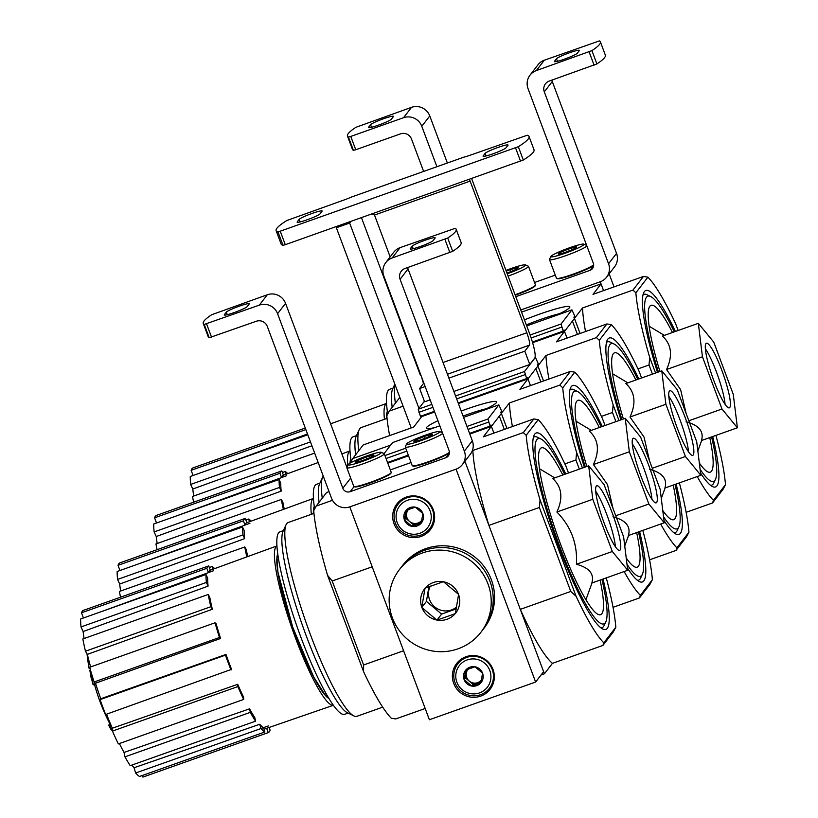 <?xml version="1.0" encoding="UTF-8"?>
<svg xmlns="http://www.w3.org/2000/svg" width="818" height="818" viewBox="0 0 818 818"><rect width="100%" height="100%" fill="white"/><g stroke="black" fill="none" stroke-linecap="round" stroke-linejoin="round"><path stroke-width="1.23" d="M87.7 659.42A51.401 8.282 70.5 0 0 87.73 659.686A51.401 8.282 70.5 0 0 87.771 659.962A196.862 193.805 94.2 0 1 87.015 653.817A191.77 125.277 -27.6 0 0 87.444 656.987A196.003 192.956 -85.8 0 0 89.131 668.03A197.69 13.794 161.1 0 0 89.131 668.429A197.69 13.794 161.1 0 0 89.274 668.787L90.031 668.521M89.816 667.785L89.131 668.03M113.058 732.437A197.69 53.599 -22.2 0 0 114.162 734.973L114.162 734.973A196.003 186.003 -170.1 0 0 114.264 735.137M110.798 729.145A196.831 193.212 37.6 0 1 109.929 727.56A196.831 193.212 37.6 0 1 108.62 725.096A198.375 20.286 -20.5 0 0 109.837 726.231A193.764 190.205 -142.4 0 0 112.025 730.28A197.762 20.215 159.5 0 1 110.808 729.155A197.762 20.215 159.5 0 1 110.798 729.145A199.889 199.889 0 0 1 109.929 727.56M94.489 684.431A199.889 199.889 0 0 0 110.215 724.523L108.62 725.096M111.248 725.73L109.837 726.231M110.215 724.523A198.375 20.286 -20.5 0 0 111.146 725.494M91.514 679.329A196.831 193.212 37.6 0 1 90.501 674.86A197.762 20.215 -20.5 0 0 90.808 675.29A195.911 192.312 37.6 0 1 89.847 670.504A196.985 20.143 -20.5 0 0 90.246 670.862A194.929 191.351 -142.4 0 0 91.197 675.648A197.762 20.215 -20.5 0 0 91.728 675.995A193.764 190.205 -142.4 0 0 92.72 680.464A198.375 20.286 159.5 0 1 92.199 680.116A194.929 191.351 -142.4 0 0 93.375 684.83A198.917 20.338 159.5 0 1 92.986 684.462A195.911 192.312 37.6 0 1 91.81 679.758A198.375 20.286 159.5 0 1 91.514 679.329M94.459 682.284A194.929 191.351 -142.4 0 0 94.97 684.257L93.375 684.83M93.538 680.177L92.72 680.464M92.045 675.351L91.197 675.648M90.532 670.259L89.847 670.504M588.674 465.82L552.774 478.561C561.905 486.955 563.275 498.111 556.894 512.017C571.117 526.598 577.631 544.011 576.414 564.246C589.318 567.753 594.451 574.011 591.833 583.019L627.733 570.279L612.314 551.506L592.784 499.277L588.674 465.82L604.083 484.593L623.613 536.823L627.733 570.279M565.739 473.959A104.234 16.789 70.5 0 0 534.706 434.133A104.234 16.789 70.5 0 0 534.042 435.258A104.234 16.789 70.5 0 0 555.197 536.864A104.234 16.789 70.5 0 0 602.825 629.073A104.234 16.789 70.5 0 0 603.03 579.042M564.655 474.348A98.232 15.828 70.5 0 0 541.035 439.051A98.232 15.828 70.5 0 0 536.792 439.716A98.232 15.828 70.5 0 0 560.616 548.847A98.232 15.828 70.5 0 0 605.862 621.721L604.134 625.473A101.227 16.309 -109.5 0 1 603.49 626.557A101.227 16.309 -109.5 0 1 600.841 627.784M533.316 437.518A101.227 16.309 -109.5 0 1 537.334 437.221L541.035 439.051M387.793 463.162L408.55 455.8M469.808 434.061L491.393 426.393L493.908 433.111M568.49 472.988L565.964 466.219A122.792 19.785 -109.5 0 0 538.234 419.654L526.199 435.299L523.326 432.579L472.865 450.483L471.853 451.792M603.796 642.836L615.831 627.191L613.398 631.803L602.907 645.433L603.796 642.836A122.792 19.785 -109.5 0 1 576.077 596.281L540.044 499.9A122.792 19.785 -109.5 0 1 526.199 435.299M606.271 577.897A122.792 19.785 -109.5 0 1 615.831 627.191M576.077 596.281L570.77 591.445L539.369 507.477L540.044 499.9M570.77 591.445L520.299 609.359L544.399 673.797L541.046 674.993M539.369 507.477L488.908 525.391L464.931 461.27L543.602 671.67L535.626 682.038L456.045 469.174L349.797 506.884L429.389 719.738L535.626 682.038M403.601 650.77L363.601 664.973L332.2 580.995L372.21 566.802M602.907 645.433L552.447 663.347A122.792 19.785 -109.5 0 1 520.299 609.359M544.399 673.797L552.447 663.347M363.601 664.973L363.591 671.68A122.792 19.785 -109.5 0 0 391.321 718.245L395.738 718.95L425.186 708.5M332.486 500.299L316.157 506.097L326.648 492.467L329.051 491.608M523.326 432.579L533.817 418.949L483.346 436.853L491.393 426.393M363.591 671.68L327.558 575.31A122.792 19.785 -109.5 0 1 313.723 510.708L316.157 506.097M327.558 575.31L332.2 580.995M533.817 418.949L538.234 419.654M488.908 525.391A122.792 19.785 -109.5 0 1 472.865 450.483M605.862 621.721A98.232 15.828 70.5 0 0 601.946 579.43M562.815 475.002A88.528 14.264 70.5 0 0 541.414 447.824A88.528 14.264 70.5 0 0 540.177 448.765A88.528 14.264 70.5 0 0 559.134 540.34A88.528 14.264 70.5 0 0 600.627 614.676A88.528 14.264 70.5 0 0 600.105 580.085M576.414 564.246L612.314 551.506M556.894 512.017L592.784 499.277M615.402 546.761A34.264 5.522 70.5 0 0 595.688 491.229M596.261 486.127A34.264 5.522 70.5 0 0 603.602 521.567A34.264 5.522 70.5 0 0 619.666 550.35A34.264 5.522 70.5 0 0 613.408 516.209A34.264 5.522 70.5 0 0 596.741 485.759A34.264 5.522 70.5 0 0 596.261 486.127M283.365 530.616L279.95 531.823A96.8 15.593 70.5 0 0 278.601 532.855A96.8 15.593 70.5 0 0 299.327 632.989A96.8 15.593 70.5 0 0 344.695 714.288L348.11 713.071M313.959 513.387L288.14 522.549A102.802 16.564 70.5 0 0 286.709 523.643A102.802 16.564 70.5 0 0 286.055 524.757L283.028 531.332A97.547 15.716 70.5 0 0 302.824 626.424A97.547 15.716 70.5 0 0 347.405 712.723L353.897 715.924A102.802 16.564 70.5 0 0 356.904 716.312L382.722 707.151M286.055 524.757A102.802 16.564 70.5 0 0 306.914 624.972A102.802 16.564 70.5 0 0 353.897 715.924M269.112 727.468L270.124 730.198A88.528 14.264 -109.5 0 1 268.263 732.611L142.905 777.1L142.301 775.484M139.5 776.476A88.528 14.264 -109.5 0 1 135.645 773.01L134.06 767.734L259.725 724.278A83.927 13.517 -109.5 0 0 263.58 727.744L264.858 731.987L139.5 776.476M131.913 765.065A82.812 13.344 70.5 0 0 134.06 767.734M130.215 765.668A88.528 14.264 -109.5 0 1 124.96 756.844L124.019 752.448L249.562 708.828A83.927 13.517 -109.5 0 0 254.817 717.652L255.574 721.179L130.215 765.668M119.387 743.542A82.812 13.344 70.5 0 0 124.019 752.448M118.324 743.92A88.528 14.264 -109.5 0 1 112.465 731.077L112.322 728.235L237.711 684.298A83.927 13.517 -109.5 0 0 243.57 697.14L243.692 699.431L118.324 743.92M106.534 714.216A82.812 13.344 70.5 0 0 112.322 728.235M105.645 714.523A88.528 14.264 -109.5 0 1 100.082 699.625L100.747 698.756L225.983 654.441A83.927 13.517 -109.5 0 0 231.545 669.339L105.645 714.523M220.584 638.48L219.469 637.488A88.528 14.264 -109.5 0 1 215.032 622.795L216.146 623.797A83.927 13.517 -109.5 0 0 220.584 638.48L95.491 683.214A82.812 13.344 70.5 0 0 100.747 698.756M95.491 683.214L94.111 681.977A88.528 14.264 -109.5 0 1 89.673 667.284L215.032 622.795M212.343 609.267L210.829 606.721A88.528 14.264 -109.5 0 1 208.201 594.471L209.715 597.017A83.927 13.517 -109.5 0 0 212.343 609.267L87.352 654.38A82.812 13.344 70.5 0 0 90.614 666.946M87.352 654.38L85.461 651.21A88.528 14.264 -109.5 0 1 82.843 638.96L208.201 594.471M208.079 586.138L206.392 582.436A88.528 14.264 -109.5 0 1 205.983 574.502L207.67 578.203A83.927 13.517 -109.5 0 0 208.079 586.138L83.129 631.527A82.812 13.344 70.5 0 0 84.09 638.521M83.129 631.527L81.023 626.925A88.528 14.264 -109.5 0 1 80.614 618.991L205.983 574.502M83.416 617.989L81.483 612.805A88.528 14.264 -109.5 0 1 83.344 610.392L208.702 565.903L210.308 570.197L276.893 545.943A84.53 13.62 70.5 0 0 275.973 546.741A84.53 13.62 70.5 0 0 293.774 633.367A84.53 13.62 70.5 0 0 333.417 705.239M102.782 611.118L208.447 572.62A83.927 13.517 -109.5 0 1 209.244 571.056A83.927 13.517 -109.5 0 1 210.308 570.197M268.519 725.893L261.003 728.49M213.386 570.77L208.437 572.569M268.263 732.611L266.658 728.317M212.936 569.246L212.107 566.526L209.306 567.518M212.107 566.526A88.528 14.264 -109.5 0 1 214.664 568.612M208.447 572.62L206.842 568.316L81.483 612.805M206.842 568.316A88.528 14.264 -109.5 0 1 208.702 565.903M206.392 582.436L81.023 626.925M210.829 606.721L85.461 651.21M219.469 637.488L94.111 681.977M231.013 670.034A88.528 14.264 -109.5 0 1 225.441 655.136L100.082 699.625M225.441 655.136L225.983 654.441M243.692 699.431A88.528 14.264 -109.5 0 1 237.833 686.588L112.465 731.077M237.833 686.588L237.711 684.298M255.574 721.179A88.528 14.264 -109.5 0 1 250.318 712.355L124.96 756.844M250.318 712.355L249.562 708.828M264.858 731.987A88.528 14.264 -109.5 0 1 261.014 728.521L135.645 773.01M261.014 728.521L259.725 724.278M453.704 683.388A21.135 20.747 37.6 0 1 486.004 659.973A21.135 20.747 37.6 0 1 470.34 697.028A21.135 20.747 37.6 0 1 453.704 683.388M394.01 523.735A21.135 20.747 37.6 0 1 426.321 500.33A21.135 20.747 37.6 0 1 410.646 537.375A21.135 20.747 37.6 0 1 394.01 523.735M396.065 507.477A21.135 20.747 37.6 0 1 398.346 502.221M431.648 527.855A21.135 20.747 37.6 0 1 427.149 531.393M455.759 667.12A21.135 20.747 37.6 0 1 458.029 661.864M491.342 687.498A21.135 20.747 37.6 0 1 486.843 691.036M350.145 491.69A5.716 5.603 -142.4 0 1 342.834 488.254L277.578 313.713A14.274 14.018 -142.4 0 0 259.326 305.124L204.234 324.439A125.645 12.843 159.5 0 1 203.263 323.488L208.232 336.791A125.645 12.843 -20.5 0 0 209.203 337.742L256.331 321.249A8.569 8.405 -142.4 0 1 267.281 326.402L331.546 498.285A14.274 14.018 -142.4 0 0 349.797 506.884L456.045 469.174A14.274 14.018 -142.4 0 0 464.348 451.158L400.084 279.275A8.569 8.405 -142.4 0 1 405.063 268.468L452.691 251.331A125.645 12.843 -20.5 0 0 461.137 242.568L456.168 229.265A125.645 12.843 159.5 0 1 447.712 238.028L392.129 257.987A14.274 14.018 -142.4 0 0 383.816 276.003L449.082 450.554A5.716 5.603 -142.4 0 1 445.759 457.763L350.145 491.69L354.071 486.587M392.129 257.987L400.104 247.629L455.197 228.314A125.645 12.843 159.5 0 1 456.168 229.265M412.252 246.146A12.28 1.258 159.5 0 1 424.164 240.564A12.28 1.258 159.5 0 1 435.166 237.793A12.28 1.258 159.5 0 1 435.094 238.038L433.1 240.625A12.28 1.258 159.5 0 1 421.178 246.198A12.28 1.258 159.5 0 1 410.176 248.979A12.28 1.258 159.5 0 1 410.258 248.733L412.252 246.146L413.213 248.713M346.904 467.426L285.554 303.345A14.274 14.018 -142.4 0 0 267.302 294.756L211.709 314.715A125.645 12.843 159.5 0 0 203.263 323.488M226.33 312.118A12.28 1.258 159.5 0 1 238.242 306.546A12.28 1.258 159.5 0 1 249.255 303.764A12.28 1.258 159.5 0 1 249.173 304.01L247.179 306.607A12.28 1.258 159.5 0 1 235.257 312.179A12.28 1.258 159.5 0 1 224.255 314.961A12.28 1.258 159.5 0 1 224.337 314.715L226.33 312.118L227.292 314.695M400.104 247.629A14.274 14.018 -142.4 0 0 393.755 252.22L385.779 262.588M411.065 462.538L390.319 469.9M462.385 464.583L470.36 454.215A14.274 14.018 -142.4 0 0 472.323 440.8L408.059 268.918A8.569 8.405 -142.4 0 1 407.671 267.547M357.814 461.904L357.364 460.708L365.912 457.129L373.305 455.053A9.888 1.012 159.5 0 1 374.01 455.278A9.888 1.012 159.5 0 1 372.149 456.546A9.888 1.012 159.5 0 1 363.611 460.125A9.888 1.012 159.5 0 1 356.219 462.201A9.888 1.012 159.5 0 1 355.585 462.17A9.888 1.012 159.5 0 1 357.364 460.708A9.888 1.012 159.5 0 1 365.912 457.129A9.888 1.012 159.5 0 1 373.305 455.053M362.701 461.301A17.71 1.81 159.5 0 1 348.202 464.614A17.71 1.81 159.5 0 1 364.122 456.935A17.71 1.81 159.5 0 1 381.188 452.282A17.71 1.81 159.5 0 1 362.701 461.301M381.188 452.282L384.112 453.591A19.99 2.045 159.5 0 1 384.276 453.755A19.99 2.045 159.5 0 1 363.233 463.775A19.99 2.045 159.5 0 1 346.832 467.753A19.99 2.045 159.5 0 1 346.863 467.518L348.202 464.614M384.276 453.755L391.239 472.375A19.99 2.045 159.5 0 1 391.219 472.61A19.99 2.045 159.5 0 1 370.196 482.405A19.99 2.045 159.5 0 1 353.969 486.536A19.99 2.045 159.5 0 1 353.795 486.383L346.832 467.753M391.219 472.61L390.881 473.336A19.417 1.984 159.5 0 1 370.462 482.845A19.417 1.984 159.5 0 1 354.695 486.863L353.969 486.536M366.607 459L365.912 457.129M416.25 441.168L415.8 439.972L424.348 436.393L431.74 434.317A9.888 1.012 159.5 0 1 432.446 434.542A9.888 1.012 159.5 0 1 430.585 435.81A9.888 1.012 159.5 0 1 422.037 439.389A9.888 1.012 159.5 0 1 414.654 441.464A9.888 1.012 159.5 0 1 414.01 441.434A9.888 1.012 159.5 0 1 415.8 439.972A9.888 1.012 159.5 0 1 424.348 436.393A9.888 1.012 159.5 0 1 431.74 434.317M421.137 440.565A17.71 1.81 159.5 0 1 406.628 443.877A17.71 1.81 159.5 0 1 422.558 436.199A17.71 1.81 159.5 0 1 439.624 431.546A17.71 1.81 159.5 0 1 421.137 440.565M442.64 433.336A19.99 2.045 159.5 0 1 421.659 443.039A19.99 2.045 159.5 0 1 405.268 447.017A19.99 2.045 159.5 0 1 405.288 446.781L406.628 443.877M449.43 452.18A19.99 2.045 159.5 0 1 428.622 461.669A19.99 2.045 159.5 0 1 412.405 465.8A19.99 2.045 159.5 0 1 412.231 465.646L405.268 447.017M449.44 452.344L449.317 452.599A19.417 1.984 159.5 0 1 428.888 462.109A19.417 1.984 159.5 0 1 413.131 466.127L412.405 465.8M425.043 438.264L424.348 436.393M399.45 569.563L402.773 565.238A51.401 50.46 37.6 0 1 425.605 548.694A51.401 50.46 37.6 0 1 484.42 566.935A51.401 50.46 37.6 0 1 484.246 627.938L482.917 629.666A51.401 50.46 -142.4 0 0 472.947 558.326A51.401 50.46 -142.4 0 0 401.444 566.966A51.401 50.46 37.6 0 1 424.276 550.422A51.401 50.46 37.6 0 1 483.09 568.663A51.401 50.46 37.6 0 1 482.917 629.666L480.923 632.253A51.401 50.46 -142.4 0 0 470.953 560.913A51.401 50.46 -142.4 0 0 399.45 569.563A51.401 50.46 -142.4 0 0 399.276 630.555A51.401 50.46 -142.4 0 0 458.09 648.797A51.401 50.46 -142.4 0 0 480.923 632.253M421.914 607.539L421.812 607.273A19.704 19.346 -142.4 0 1 424.992 588.367L425.166 588.152A19.704 19.346 -142.4 0 1 443.264 581.731L443.54 581.782A19.704 19.346 -142.4 0 1 458.469 594.267L458.561 594.533A19.704 19.346 -142.4 0 1 455.381 613.449L455.207 613.653A19.704 19.346 -142.4 0 1 437.109 620.085L436.832 620.034A19.704 19.346 -142.4 0 1 421.914 607.539L436.832 620.034M437.109 620.085L455.207 613.653M424.992 588.367L421.812 607.273M443.264 581.731L425.166 588.152M458.469 594.267L443.54 581.782M455.381 613.449L458.561 594.533M456.311 608.868L441.608 614.093L436.955 620.136M441.608 614.093L426.434 601.394L421.781 607.437M426.434 601.394L428.918 586.649M430.299 586.107A17.137 16.82 -142.4 0 0 456.679 606.966M415.278 507.15L422.865 513.5L421.25 523.111L412.047 526.383L404.47 520.033L406.086 510.412L415.278 507.15A9.888 9.714 37.6 0 1 421.25 523.111A9.888 9.714 37.6 0 1 404.47 520.033A9.888 9.714 37.6 0 1 415.278 507.15M397.2 522.61A17.71 17.383 37.6 0 1 416.556 499.553A17.71 17.383 37.6 0 1 427.241 528.131A17.71 17.383 37.6 0 1 397.2 522.61M395.339 523.019A19.99 19.622 37.6 0 1 425.902 500.872A19.99 19.622 37.6 0 1 411.076 535.923A19.99 19.622 37.6 0 1 395.339 523.019M398.09 504.225L400.421 501.209A19.99 19.622 37.6 0 1 402.579 498.837M433.837 522.886A19.99 19.622 37.6 0 1 432.098 525.585L429.777 528.612M421.843 520.187A8.569 8.405 37.6 0 1 417.978 523.019L421.536 521.761M417.978 523.019A8.569 8.405 37.6 0 1 409.583 521.475L413.376 524.655L417.978 523.019M409.583 521.475A8.569 8.405 37.6 0 1 406.607 513.5L405.8 518.305L409.583 521.475M407.2 509.962L406.607 513.5A8.569 8.405 37.6 0 1 408.499 509.45M413.376 524.655L412.047 526.383M405.8 518.305L404.47 520.033M474.972 666.793L482.559 673.142L480.943 682.754L471.741 686.026L464.154 679.676L465.769 670.054L474.972 666.793A9.888 9.714 37.6 0 1 480.943 682.754A9.888 9.714 37.6 0 1 464.154 679.676A9.888 9.714 37.6 0 1 474.972 666.793M456.884 682.253A17.71 17.383 37.6 0 1 476.25 659.206A17.71 17.383 37.6 0 1 486.925 687.774A17.71 17.383 37.6 0 1 456.884 682.253M455.033 682.662A19.99 19.622 37.6 0 1 485.585 660.515A19.99 19.622 37.6 0 1 470.769 695.566A19.99 19.622 37.6 0 1 455.033 682.662M457.783 663.868L460.105 660.852A19.99 19.622 37.6 0 1 462.272 658.48M493.53 682.529A19.99 19.622 37.6 0 1 491.792 685.228L489.461 688.255M481.526 679.84A8.569 8.405 37.6 0 1 477.671 682.662L481.219 681.404M477.671 682.662A8.569 8.405 37.6 0 1 469.276 681.118L473.07 684.298L477.671 682.662M469.276 681.118A8.569 8.405 37.6 0 1 466.291 673.142L465.483 677.948L469.276 681.118M466.884 669.605L466.291 673.142A8.569 8.405 37.6 0 1 468.193 669.093M473.07 684.298L471.741 686.026M465.483 677.948L464.154 679.676M612.968 516.751C625.862 520.248 631.005 526.506 628.388 535.524L664.277 522.784L648.868 504.011L629.339 451.781L625.228 418.325L640.637 437.098L660.167 489.328L664.277 522.784M625.228 418.325L589.328 431.066C598.459 439.46 599.829 450.606 593.439 464.522L607.488 484.573L612.989 508.418M602.293 426.464A104.234 16.789 70.5 0 0 571.261 386.628A104.234 16.789 70.5 0 0 570.596 387.752A104.234 16.789 70.5 0 0 584.379 467.344M627.457 568.07A104.234 16.789 70.5 0 0 639.379 581.578A104.234 16.789 70.5 0 0 639.584 531.547M626.987 564.256A98.232 15.828 70.5 0 0 642.416 574.216L640.688 577.968A101.227 16.309 -109.5 0 1 640.044 579.062A101.227 16.309 -109.5 0 1 637.386 580.279M569.87 390.012A101.227 16.309 -109.5 0 1 573.888 389.726L577.59 391.546A98.232 15.828 70.5 0 0 573.346 392.221A98.232 15.828 70.5 0 0 585.31 467.017M390.615 445.145L352.711 458.591L363.192 444.961L413.663 427.057L421.71 416.597L434.665 411.996M458.407 403.571L527.947 378.898L530.463 385.605M605.044 425.483L602.508 418.714A122.792 19.785 -109.5 0 0 574.788 372.159L562.753 387.804L559.88 385.074L509.409 402.988L501.281 413.468M582.436 468.039L576.598 452.405A122.792 19.785 -109.5 0 1 562.753 387.804M640.351 595.34L652.386 579.696L649.952 584.308L639.461 597.938L640.351 595.34A122.792 19.785 -109.5 0 1 624.144 571.557M642.825 530.391A122.792 19.785 -109.5 0 1 652.386 579.696M579.349 469.133L575.923 459.982L576.598 452.405M575.923 459.982L564.87 463.898M506.986 428.468L501.362 413.438M639.461 597.938L613.04 607.314M481.608 410.973A37.567 3.845 -20.5 0 0 496.679 402.303A37.567 3.845 -20.5 0 0 465.912 409.337A37.567 3.845 -20.5 0 0 461.199 411.045M437.916 420.708A37.567 3.845 -20.5 0 0 426.669 428.479A37.567 3.845 -20.5 0 0 434.951 427.528M559.88 385.074L570.361 371.444L519.9 389.358L527.947 378.898M352.711 458.591L350.401 462.968M570.361 371.444L574.788 372.159M512.426 426.536A122.792 19.785 -109.5 0 1 509.409 402.988M642.416 574.216A98.232 15.828 70.5 0 0 638.49 531.935M601.199 426.843A98.232 15.828 70.5 0 0 577.59 391.546M599.359 427.497A88.528 14.264 70.5 0 0 577.968 400.319A88.528 14.264 70.5 0 0 576.731 401.27A88.528 14.264 70.5 0 0 586.833 466.475M626.22 557.999A88.528 14.264 70.5 0 0 637.171 567.171A88.528 14.264 70.5 0 0 636.66 532.59M615.739 515.769L648.868 504.011M593.439 464.522L629.339 451.781M651.956 499.266A34.264 5.522 70.5 0 0 632.242 443.724M632.815 438.622A34.264 5.522 70.5 0 0 640.157 474.072A34.264 5.522 70.5 0 0 656.21 502.845A34.264 5.522 70.5 0 0 649.952 468.704A34.264 5.522 70.5 0 0 633.296 438.254A34.264 5.522 70.5 0 0 632.815 438.622M319.91 483.111L316.494 484.328A96.8 15.593 70.5 0 0 315.155 485.35A96.8 15.593 70.5 0 0 314.623 508.99M323.263 476.137A102.802 16.564 70.5 0 0 323.263 476.148A102.802 16.564 70.5 0 0 322.609 477.252L319.582 483.827A97.547 15.716 70.5 0 0 319.081 502.303M322.609 477.252A102.802 16.564 70.5 0 0 322.261 498.162M120.543 597.191A88.528 14.264 -109.5 0 1 119.387 591.465L244.756 546.976L246.269 549.522A83.927 13.517 -109.5 0 0 247.701 556.577M244.633 538.643L242.946 534.931A88.528 14.264 -109.5 0 1 242.527 526.996L244.224 530.698A83.927 13.517 -109.5 0 0 244.633 538.643L119.684 584.032A82.812 13.344 70.5 0 0 120.645 591.015M119.684 584.032L117.577 579.42A88.528 14.264 -109.5 0 1 117.168 571.485L242.527 526.996M119.97 570.494L118.027 565.31A88.528 14.264 -109.5 0 1 119.888 562.886L245.257 518.397L246.862 522.702L313.437 498.438M313.447 498.459A84.53 13.62 70.5 0 0 312.527 499.246A84.53 13.62 70.5 0 0 311.341 514.317M139.336 563.622L245.001 525.115A83.927 13.517 -109.5 0 1 245.799 523.551A83.927 13.517 -109.5 0 1 246.862 522.702M249.94 523.264L244.981 525.074M249.48 521.741L248.662 519.031L245.86 520.023M248.662 519.031A88.528 14.264 -109.5 0 1 251.208 521.117M245.001 525.115L243.396 520.821L118.027 565.31M243.396 520.821A88.528 14.264 -109.5 0 1 245.257 518.397M242.946 534.931L117.577 579.42M246.832 556.894A88.528 14.264 -109.5 0 1 244.756 546.976M486.608 408.642A32.679 3.344 -20.5 0 0 467.047 414.634A32.679 3.344 -20.5 0 0 463.08 416.076M649.523 469.246C662.416 472.753 667.56 479.011 664.932 488.019L700.832 475.278L685.423 456.505L665.893 404.276L661.772 370.82L677.192 389.593L696.721 441.822L700.832 475.278M661.772 370.82L625.882 383.56C635.013 391.955 636.384 403.11 629.993 417.016L644.042 437.068L649.543 460.912M638.848 378.959A104.234 16.789 70.5 0 0 607.815 339.133A104.234 16.789 70.5 0 0 607.15 340.257A104.234 16.789 70.5 0 0 620.934 419.849M664.011 520.575A104.234 16.789 70.5 0 0 675.934 534.072A104.234 16.789 70.5 0 0 676.138 484.041M663.541 516.751A98.232 15.828 70.5 0 0 678.971 526.72L677.243 530.473A101.227 16.309 -109.5 0 1 676.598 531.557A101.227 16.309 -109.5 0 1 673.94 532.784M606.424 342.517A101.227 16.309 -109.5 0 1 610.443 342.221L614.144 344.051A98.232 15.828 70.5 0 0 609.901 344.715A98.232 15.828 70.5 0 0 621.864 419.511M532.62 342.711L564.502 331.392L567.007 338.11M641.598 377.988L639.062 371.219A122.792 19.785 -109.5 0 0 611.343 324.654L599.308 340.298L596.424 337.578L545.964 355.482L537.835 365.973M618.991 420.534L613.142 404.9A122.792 19.785 -109.5 0 1 599.308 340.298M676.905 547.835L688.94 532.191L686.496 536.802L676.016 550.432L676.905 547.835A122.792 19.785 -109.5 0 1 660.699 524.052M679.38 482.896A122.792 19.785 -109.5 0 1 688.94 532.191M615.903 421.628L612.477 412.476L613.142 404.9M612.477 412.476L601.424 416.403M543.53 380.963L537.917 365.943M676.016 550.432L649.594 559.809M403.09 406.188L389.266 411.096L399.818 397.446M596.424 337.578L606.915 323.948L556.455 341.852L564.502 331.392M389.624 435.585A122.792 19.785 -109.5 0 1 386.822 415.708L389.266 411.096M606.915 323.948L611.343 324.654M548.98 379.031A122.792 19.785 -109.5 0 1 545.964 355.482M678.971 526.72A98.232 15.828 70.5 0 0 675.044 484.43M637.754 379.347A98.232 15.828 70.5 0 0 614.144 344.051M635.913 380.002A88.528 14.264 70.5 0 0 614.512 352.824A88.528 14.264 70.5 0 0 613.285 353.765A88.528 14.264 70.5 0 0 623.388 418.969M662.774 510.493A88.528 14.264 70.5 0 0 673.725 519.675A88.528 14.264 70.5 0 0 673.204 485.084M652.294 468.264L685.423 456.505M629.993 417.016L665.893 404.276M688.5 451.761A34.264 5.522 70.5 0 0 668.797 396.229M669.369 391.127A34.264 5.522 70.5 0 0 676.701 426.567A34.264 5.522 70.5 0 0 692.764 455.35A34.264 5.522 70.5 0 0 686.506 421.209A34.264 5.522 70.5 0 0 669.84 390.759A34.264 5.522 70.5 0 0 669.369 391.127M356.464 435.616L353.049 436.822A96.8 15.593 70.5 0 0 351.699 437.855A96.8 15.593 70.5 0 0 351.178 461.495M387.067 418.387L361.249 427.548A102.802 16.564 70.5 0 0 359.808 428.642A102.802 16.564 70.5 0 0 359.153 429.757L356.137 436.331A97.547 15.716 70.5 0 0 355.625 454.798M359.153 429.757A102.802 16.564 70.5 0 0 358.805 450.667M157.097 549.686A88.528 14.264 -109.5 0 1 155.941 543.96L281.31 499.471L282.824 502.017A83.927 13.517 -109.5 0 0 284.255 509.072M281.188 491.137L279.49 487.436A88.528 14.264 -109.5 0 1 279.081 479.501L280.768 483.203A83.927 13.517 -109.5 0 0 281.188 491.137L156.238 536.526A82.812 13.344 70.5 0 0 157.199 543.52M156.238 536.526L154.132 531.925A88.528 14.264 -109.5 0 1 153.723 523.99L279.081 479.501M156.524 522.988L154.582 517.804A88.528 14.264 -109.5 0 1 156.442 515.391L281.811 470.902L283.417 475.197L318.182 462.528M349.992 450.953A84.53 13.62 70.5 0 0 349.071 451.74A84.53 13.62 70.5 0 0 347.762 465.565M175.89 516.117L281.556 477.62A83.927 13.517 -109.5 0 1 282.353 476.056A83.927 13.517 -109.5 0 1 283.417 475.197M286.494 475.769L281.535 477.569M286.034 474.246L285.216 471.526L282.414 472.518M285.216 471.526A88.528 14.264 -109.5 0 1 287.762 473.612M281.556 477.62L279.95 473.315L154.582 517.804M279.95 473.315A88.528 14.264 -109.5 0 1 281.811 470.902M279.49 487.436L154.132 531.925M283.386 509.389A88.528 14.264 -109.5 0 1 281.31 499.471M686.077 421.751C698.971 425.248 704.114 431.505 701.486 440.524L737.386 427.783L721.977 409.01L702.447 356.781L698.327 323.325L713.746 342.098L733.265 394.327L737.386 427.783M698.327 323.325L662.427 336.065C671.568 344.46 672.938 355.605 666.547 369.521L680.596 389.572L686.097 413.417M675.402 331.464A104.234 16.789 70.5 0 0 644.359 291.627A104.234 16.789 70.5 0 0 643.694 292.752A104.234 16.789 70.5 0 0 657.478 372.343M700.566 473.07A104.234 16.789 70.5 0 0 712.478 486.577A104.234 16.789 70.5 0 0 712.693 436.546M700.096 469.256A98.232 15.828 70.5 0 0 715.525 479.215L713.797 482.968A101.227 16.309 -109.5 0 1 713.153 484.062A101.227 16.309 -109.5 0 1 710.494 485.279M642.968 295.012A101.227 16.309 -109.5 0 1 646.987 294.725L650.699 296.545A98.232 15.828 70.5 0 0 646.455 297.22A98.232 15.828 70.5 0 0 658.418 372.016M521.557 312.108L601.056 283.897L603.561 290.605L600.259 281.77L520.759 309.981L600.259 281.77A14.274 14.018 37.6 0 0 608.561 263.754L544.297 91.872A8.569 8.405 37.6 0 1 549.277 81.054L596.905 63.927A125.645 12.843 -20.5 0 0 605.351 55.154L600.381 41.851A125.645 12.843 159.5 0 1 591.925 50.624L536.342 70.583A14.274 14.018 37.6 0 0 528.029 88.6L593.295 263.14A5.716 5.603 37.6 0 1 589.972 270.349L515.79 296.678M678.142 330.482L675.617 323.713A122.792 19.785 -109.5 0 0 647.897 277.159L635.862 292.803L632.979 290.073L582.518 307.987L574.379 318.468M655.545 373.039L649.696 357.405A122.792 19.785 -109.5 0 1 635.862 292.803M713.449 500.34L725.484 484.696L723.051 489.307L712.57 502.937L713.449 500.34A122.792 19.785 -109.5 0 1 697.243 476.557M715.934 435.391A122.792 19.785 -109.5 0 1 725.484 484.696M652.447 374.133L649.032 364.981L649.696 357.405M649.032 364.981L637.968 368.898M580.085 333.468L574.471 318.437M712.57 502.937L686.138 512.313M554.716 315.973A37.567 3.845 -20.5 0 0 569.788 307.302A37.567 3.845 -20.5 0 0 539.011 314.337A37.567 3.845 -20.5 0 0 524.461 319.858M632.979 290.073L643.469 276.443L593.009 294.357L601.056 283.897M643.469 276.443L647.897 277.159M585.535 331.535A122.792 19.785 -109.5 0 1 582.518 307.987M715.525 479.215A98.232 15.828 70.5 0 0 711.599 436.935M674.308 331.842A98.232 15.828 70.5 0 0 650.699 296.545M672.468 332.497A88.528 14.264 70.5 0 0 651.067 305.319A88.528 14.264 70.5 0 0 649.829 306.269A88.528 14.264 70.5 0 0 659.942 371.474M699.318 462.998A88.528 14.264 70.5 0 0 710.28 472.17A88.528 14.264 70.5 0 0 709.758 437.589M688.848 420.769L721.977 409.01M666.547 369.521L702.447 356.781M725.055 404.266A34.264 5.522 70.5 0 0 705.351 348.724M705.924 343.621A34.264 5.522 70.5 0 0 713.255 379.071A34.264 5.522 70.5 0 0 729.319 407.845A34.264 5.522 70.5 0 0 723.061 373.703A34.264 5.522 70.5 0 0 706.394 343.253A34.264 5.522 70.5 0 0 705.924 343.621M393.018 388.11L389.603 389.327A96.8 15.593 70.5 0 0 388.253 390.35A96.8 15.593 70.5 0 0 387.722 413.99M394.838 384.143L392.691 388.826A97.547 15.716 70.5 0 0 392.18 407.303M394.982 384.521A102.802 16.564 70.5 0 0 395.36 403.162M193.641 502.191A88.528 14.264 -109.5 0 1 192.496 496.465L314.654 453.111M311.903 445.759L192.782 489.031A82.812 13.344 70.5 0 0 193.743 496.015M192.782 489.031L190.686 484.42A88.528 14.264 -109.5 0 1 190.267 476.485L307.803 434.777M193.068 475.493L191.136 470.309A88.528 14.264 -109.5 0 1 192.997 467.886L305.288 428.039M386.546 403.458A84.53 13.62 70.5 0 0 385.626 404.245A84.53 13.62 70.5 0 0 384.44 419.317M307.507 433.98L212.445 468.622M305.86 429.593L191.136 470.309M310.472 441.914L190.686 484.42M559.706 313.642A32.679 3.344 -20.5 0 0 540.146 319.634A32.679 3.344 -20.5 0 0 526.342 324.899M609.144 273.856L614.021 286.893M423.581 171.31L411.495 138.999A8.569 8.405 37.6 0 0 400.544 133.845L355.738 149.745L350.769 136.432L348.448 137.025A125.645 12.843 159.5 0 1 347.476 136.074A125.645 12.843 159.5 0 1 355.922 127.301L411.515 107.342A14.274 14.018 37.6 0 1 429.767 115.941L447.323 162.884M347.476 136.074L352.446 149.377A125.645 12.843 -20.5 0 0 353.417 150.328L355.738 149.745M350.769 136.432L403.54 117.71A14.274 14.018 37.6 0 1 421.791 126.299L436.863 166.596M391.393 119.193A12.28 1.258 159.5 0 1 379.47 124.765A12.28 1.258 159.5 0 1 368.468 127.547A12.28 1.258 159.5 0 1 368.55 127.301L370.544 124.714A12.28 1.258 159.5 0 1 382.456 119.131A12.28 1.258 159.5 0 1 393.468 116.36A12.28 1.258 159.5 0 1 393.386 116.606L391.393 119.193M530.003 75.174L537.968 64.816A14.274 14.018 37.6 0 1 544.318 60.215L599.41 40.9A125.645 12.843 159.5 0 1 600.381 41.851M577.314 53.221A12.28 1.258 159.5 0 1 565.391 58.794A12.28 1.258 159.5 0 1 554.389 61.565A12.28 1.258 159.5 0 1 554.471 61.319L556.465 58.732A12.28 1.258 159.5 0 1 568.377 53.16A12.28 1.258 159.5 0 1 579.389 50.379A12.28 1.258 159.5 0 1 579.308 50.624L577.314 53.221M534.532 282.486L555.279 275.124M606.598 277.169L614.574 266.811A14.274 14.018 37.6 0 0 616.537 253.386L552.273 81.503A8.569 8.405 37.6 0 1 551.884 80.133M574.798 248.396A9.888 1.012 159.5 0 1 566.26 251.975A9.888 1.012 159.5 0 1 558.868 254.05A9.888 1.012 159.5 0 1 558.224 254.02A9.888 1.012 159.5 0 1 560.013 252.558L568.561 248.979L575.954 246.903A9.888 1.012 159.5 0 1 576.659 247.128A9.888 1.012 159.5 0 1 574.798 248.396M560.463 253.764L560.013 252.558A9.888 1.012 159.5 0 1 568.561 248.979A9.888 1.012 159.5 0 1 575.954 246.903M569.471 247.803A17.71 1.81 159.5 0 1 583.837 244.142A17.71 1.81 159.5 0 1 568.04 252.179A17.71 1.81 159.5 0 1 550.851 256.474A17.71 1.81 159.5 0 1 569.471 247.803M586.854 245.921A19.99 2.045 159.5 0 1 567.672 254.981A19.99 2.045 159.5 0 1 549.481 259.613A19.99 2.045 159.5 0 1 549.502 259.378L550.851 256.474M593.643 264.766A19.99 2.045 159.5 0 1 574.921 273.509A19.99 2.045 159.5 0 1 556.618 278.396A19.99 2.045 159.5 0 1 556.445 278.232L549.481 259.613M593.653 264.93L593.531 265.196A19.417 1.984 159.5 0 1 576.066 273.621A19.417 1.984 159.5 0 1 557.344 278.723L556.618 278.396M569.256 250.85L568.561 248.979M506.26 271.187A9.888 1.012 159.5 0 1 510.125 269.715L517.518 267.639A9.888 1.012 159.5 0 1 518.223 267.864A9.888 1.012 159.5 0 1 516.373 269.132A9.888 1.012 159.5 0 1 507.825 272.711A9.888 1.012 159.5 0 1 506.945 273.018M510.821 271.586L510.125 269.715A9.888 1.012 159.5 0 1 517.518 267.639M505.974 270.421A17.71 1.81 159.5 0 1 511.035 268.539A17.71 1.81 159.5 0 1 525.401 264.879A17.71 1.81 159.5 0 1 507.232 273.785M525.401 264.879L528.326 266.187A19.99 2.045 159.5 0 1 528.5 266.341A19.99 2.045 159.5 0 1 508.111 276.126M528.5 266.341L535.463 284.971A19.99 2.045 159.5 0 1 535.432 285.206A19.99 2.045 159.5 0 1 515.074 294.756M535.432 285.206L535.095 285.932A19.417 1.984 159.5 0 1 515.248 295.237M491.465 426.311L490.964 424.982L490.105 426.106L487.947 419.02L498.847 404.859L501.669 411.076L500.8 412.2L501.301 413.53L491.465 426.311L469.788 434M384.112 453.591L392.609 442.558L439.828 425.8M490.105 426.106L469.552 433.397M408.294 455.135L387.548 462.497M488.612 422.108L468.06 429.399M406.812 451.137L386.055 458.509M487.947 419.02L466.966 426.464M405.708 448.203L384.961 455.565M498.847 404.859L463.571 417.374M499.338 416.076L504.328 429.409M473.203 398.325A28.558 28.027 37.6 0 1 474.89 397.66L528.019 378.806L527.518 377.476L526.649 378.601L458.162 402.906M421.546 415.902L421.791 416.566M434.419 411.331L420.411 416.301L418.254 409.225L424.399 401.249M526.649 378.601L524.502 371.515L535.401 357.354L538.213 363.57L537.354 364.695L537.855 366.024L528.019 378.806M525.166 374.613L456.669 398.918M432.926 407.344L418.918 412.313M524.502 371.515L455.565 395.984M431.822 404.409L418.254 409.225M535.892 368.57L540.882 381.914M481.107 395.523L482.313 395.033M469.42 179.346A11.421 1.841 70.5 0 1 470.115 181.115L526.812 332.773A11.421 1.841 70.5 0 1 529.471 345.145L524.819 351.188L529.788 364.491L534.778 358.018A22.843 3.681 70.5 0 0 529.471 333.274L471.628 178.559M337.65 226.105L336.382 227.762L411.219 427.926M361.464 217.66L420.442 375.401A11.421 1.166 159.5 0 1 420.841 375.033M336.382 227.762L349.654 223.058L418.939 408.346M350.932 221.392L349.654 223.058M529.788 364.491L453.867 391.433M430.125 399.859L424.614 401.822L419.634 388.519L423.836 383.049M297.21 221.944L299.204 219.347A12.28 1.258 159.5 0 1 311.126 213.774A12.28 1.258 159.5 0 1 322.128 210.993A12.28 1.258 159.5 0 1 322.047 211.238L320.053 213.835A12.28 1.258 159.5 0 1 308.141 219.408A12.28 1.258 159.5 0 1 297.128 222.189A12.28 1.258 159.5 0 1 297.21 221.944L297.353 222.322M483.131 155.962L485.125 153.365A12.28 1.258 159.5 0 1 497.047 147.792A12.28 1.258 159.5 0 1 508.05 145.011A12.28 1.258 159.5 0 1 507.968 145.267L505.974 147.853A12.28 1.258 159.5 0 1 494.052 153.426A12.28 1.258 159.5 0 1 483.049 156.207A12.28 1.258 159.5 0 1 483.131 155.962L483.274 156.34M351.392 197.066A11.421 1.166 159.5 0 1 344.03 199.991L286.852 220.502A125.645 12.843 159.5 0 0 276.136 230.717A125.645 12.843 159.5 0 0 278.008 231.985L518.326 146.698A125.645 12.843 159.5 0 0 529.041 136.483A125.645 12.843 159.5 0 0 527.242 135.236L470.452 155.123A11.421 1.166 159.5 0 1 463.755 157.189L351.392 197.066L463.755 157.189M372.016 213.917L374.501 215.042L470.115 181.115M524.819 351.188L448.898 378.131M425.156 386.556L419.634 388.519M529.041 136.483L534.021 149.796A125.645 12.843 -20.5 0 1 523.305 160.011L285.288 244.694L280.308 231.392M276.136 230.717L281.106 244.02A125.645 12.843 -20.5 0 0 282.987 245.288L285.288 244.694M421.853 377.742A11.421 1.841 70.5 0 0 423.499 383.489M564.563 331.31L564.072 329.981L563.203 331.106L561.046 324.02L571.946 309.858L574.768 316.075L573.909 317.2L574.4 318.529L564.563 331.31L532.6 342.65M563.203 331.106L532.416 342.026M561.71 327.108L531.127 337.967M561.046 324.02L530.105 335.002M571.946 309.858L526.72 325.912M572.447 321.075L577.426 334.409M277.691 553.868A77.955 12.556 70.5 0 0 293.58 629.707A77.955 12.556 70.5 0 0 329.051 698.592M259.326 305.124L267.302 294.756M445.759 457.763L449.419 452.998M342.834 488.254L350.687 478.06M277.578 313.713L285.554 303.345M464.348 451.158L472.323 440.8M400.084 279.275L408.059 268.918M211.525 337.149L206.555 323.846M449.869 252.568L444.9 239.265M209.203 337.742L204.234 324.439M452.691 251.331L447.712 238.028M314.245 506.362A77.955 12.556 70.5 0 0 313.345 513.612M350.799 458.867A77.955 12.556 70.5 0 0 349.951 463.223M387.343 411.362A77.955 12.556 70.5 0 0 386.444 418.611M411.515 107.342L403.54 117.71M544.318 60.215L536.342 70.583M429.767 115.941L421.791 126.299M593.633 265.584L589.972 270.349M552.273 81.503L544.297 91.872M616.537 253.386L608.561 263.754M594.083 65.154L589.113 51.851M596.905 63.927L591.925 50.624M353.417 150.328L348.448 137.025M557.426 61.309L556.465 58.732M371.505 127.281L370.544 124.714M390.155 256.913L374.501 215.042M526.812 332.773L443.049 362.497M529.471 345.145L447.446 374.255M520.545 161.207L515.565 147.905M282.987 245.288L278.008 231.985M523.305 160.011L518.326 146.698M299.204 219.347L300.165 221.923M485.125 153.365L486.086 155.941M324.429 694.206L326.126 693.603M276.862 560.187L278.57 559.584M554.716 477.876L539.451 468.704M592.007 582.958L585.933 599.706M264.03 729.227L333.427 705.249M328.734 698.061L325.257 695.167L313.652 676.926L292.701 627.15L277.895 572.048L276.913 558.919L277.772 554.481M87.73 659.686A199.889 199.889 0 0 0 89.131 668.429M439.624 431.546L442.446 432.814M591.271 430.37L576.005 421.198M628.561 535.463L624.737 545.995M313.417 513.581L314.327 506.976M627.815 382.875L612.549 373.703M665.116 487.957L661.292 498.489M341.842 453.908L349.992 450.943M350.063 463.162L350.881 459.481M664.369 335.37L649.103 326.198M701.66 440.462L697.846 450.994M330.595 423.826L386.546 403.438M386.525 418.581L387.435 411.975M583.837 244.142L586.659 245.41"/></g></svg>
